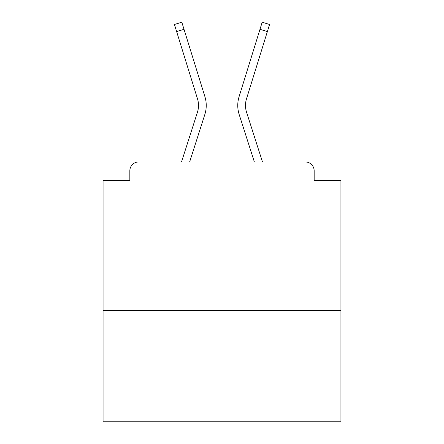 <?xml version="1.0" encoding="UTF-8"?>
<svg xmlns="http://www.w3.org/2000/svg" width="444" height="444" viewBox="0 0 444 444"><rect width="100%" height="100%" fill="white"/><g stroke="black" fill="none" stroke-linecap="round" stroke-linejoin="round"><path stroke-width="0.67" d="M340.931 310.6L340.931 180.375L314.169 180.375L314.169 170.862A8.919 8.919 0 0 0 305.25 161.943L138.75 161.943A8.919 8.919 0 0 0 129.831 170.862L129.831 180.375L103.069 180.375L103.069 421.8L340.931 421.8L340.931 310.6L103.069 310.6M129.831 170.862L129.831 180.375M305.25 161.943L268.381 161.943M175.619 161.943L138.75 161.943M314.169 180.375L314.169 170.862M181.518 161.943L197.463 112.16A22 22 0 0 0 197.525 98.929L174.431 24.492L181.812 22.2L204.906 96.642A29.731 29.731 0 0 1 204.823 114.519L189.638 161.943M239.094 96.642L262.188 22.2L269.569 24.492L267.371 31.591L259.984 29.298L239.094 96.642A29.731 29.731 0 0 0 239.177 114.519L254.362 161.943M176.629 31.591L184.016 29.298L204.906 96.642M197.463 112.16A22 22 0 0 0 197.525 98.929A22 22 0 0 1 197.463 112.16A22 22 0 0 0 197.525 98.929A22 22 0 0 1 197.463 112.16A22 22 0 0 0 197.525 98.929A22 22 0 0 1 197.463 112.16A22 22 0 0 0 197.525 98.929A22 22 0 0 1 197.463 112.16A22 22 0 0 0 197.525 98.929A22 22 0 0 1 197.463 112.16A22 22 0 0 0 197.525 98.929A22 22 0 0 1 197.463 112.16A22 22 0 0 0 197.525 98.929A22 22 0 0 1 197.463 112.16A22 22 0 0 0 197.525 98.929A22 22 0 0 1 197.463 112.16A22 22 0 0 0 197.525 98.929A22 22 0 0 1 197.463 112.16A22 22 0 0 0 197.525 98.929A22 22 0 0 1 197.463 112.16A22 22 0 0 0 197.525 98.929A22 22 0 0 1 197.463 112.16A22 22 0 0 0 197.525 98.929A22 22 0 0 1 197.463 112.16A22 22 0 0 0 197.525 98.929A22 22 0 0 1 197.463 112.16A22 22 0 0 0 197.525 98.929A22 22 0 0 1 197.463 112.16A22 22 0 0 0 197.525 98.929A22 22 0 0 1 197.463 112.16A22 22 0 0 0 197.525 98.929A22 22 0 0 1 197.463 112.16A22 22 0 0 0 197.525 98.929A22 22 0 0 1 197.463 112.16A22 22 0 0 0 197.525 98.929A22 22 0 0 1 197.463 112.16A22 22 0 0 0 197.525 98.929A22 22 0 0 1 197.463 112.16A22 22 0 0 0 197.525 98.929A22 22 0 0 1 197.463 112.16A22 22 0 0 0 197.525 98.929A22 22 0 0 1 197.463 112.16A22 22 0 0 0 197.525 98.929A22 22 0 0 1 197.463 112.16A22 22 0 0 0 197.525 98.929A22 22 0 0 1 197.463 112.16A22 22 0 0 0 197.525 98.929A22 22 0 0 1 197.463 112.16A22 22 0 0 0 197.525 98.929A22 22 0 0 1 197.463 112.16A22 22 0 0 0 197.525 98.929A22 22 0 0 1 197.463 112.16A22 22 0 0 0 197.525 98.929A22 22 0 0 1 197.463 112.16A22 22 0 0 0 197.525 98.929A22 22 0 0 1 197.463 112.16A22 22 0 0 0 197.525 98.929A22 22 0 0 1 197.463 112.16M262.482 161.943L246.537 112.16A22 22 0 0 1 246.476 98.929L267.371 31.591M246.537 112.16A22 22 0 0 1 246.476 98.929A22 22 0 0 0 246.537 112.16A22 22 0 0 1 246.476 98.929A22 22 0 0 0 246.537 112.16A22 22 0 0 1 246.476 98.929A22 22 0 0 0 246.537 112.16A22 22 0 0 1 246.476 98.929A22 22 0 0 0 246.537 112.16A22 22 0 0 1 246.476 98.929A22 22 0 0 0 246.537 112.16A22 22 0 0 1 246.476 98.929A22 22 0 0 0 246.537 112.16A22 22 0 0 1 246.476 98.929A22 22 0 0 0 246.537 112.16A22 22 0 0 1 246.476 98.929A22 22 0 0 0 246.537 112.16A22 22 0 0 1 246.476 98.929A22 22 0 0 0 246.537 112.16A22 22 0 0 1 246.476 98.929A22 22 0 0 0 246.537 112.16A22 22 0 0 1 246.476 98.929A22 22 0 0 0 246.537 112.16A22 22 0 0 1 246.476 98.929A22 22 0 0 0 246.537 112.16A22 22 0 0 1 246.476 98.929"/></g></svg>
